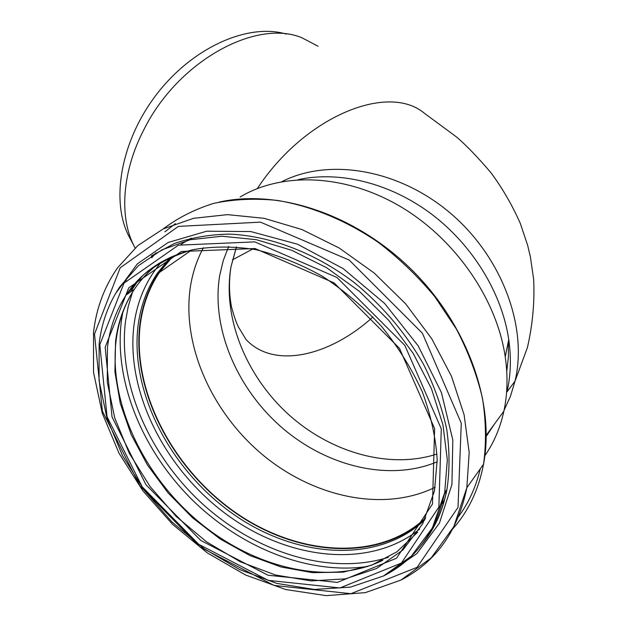<?xml version="1.0" encoding="UTF-8"?>
<svg xmlns="http://www.w3.org/2000/svg" width="627" height="627" viewBox="0 0 627 627"><rect width="100%" height="100%" fill="white"/><g stroke="black" fill="none" stroke-linecap="round" stroke-linejoin="round"><path stroke-width="0.94" d="M318.046 46.233L301.846 37.73C256.051 18.669 178.209 60.944 144.194 129.068C121.685 171.9 118.989 218.196 134.609 247.03L135.111 247.971M134.609 247.03L129.358 237.092C110.321 201.878 120.47 141.114 156.805 94.113C192.998 47.001 248.41 22.862 286.186 34.054M437.223 461.778C389.328 481.912 326.855 466.535 281.75 427.465C236.685 388.293 211.017 327.749 219.716 275.394L223.275 260.503L228.698 246.419M232.452 259.868L252.657 249.044M297.958 179.706C338.98 170.615 389.602 182.778 431.11 213.776C472.515 244.891 501.945 293.052 508.748 339.536C511.366 357.978 510.786 375.424 506.992 391.883L515.018 381.145L527.432 347.476C532.684 324.48 534.753 301.712 533.64 279.172L530.395 256.874L527.683 245.447L520.347 223.494C512.306 205.303 502.533 188.406 491.012 172.793C477.547 156.985 466.01 145.009 456.385 136.882L424.33 113.213C388.207 82.725 304.981 116.073 257.329 188.562M494.491 424.009L486.27 436.298M240.133 197.003C281.868 171.947 344.442 173.836 399.712 206.134C454.912 238.456 496.772 298.797 505.229 356.841C507.988 375.981 507.533 394.109 503.873 411.21C500.221 427.896 493.896 442.725 484.898 455.696M435.169 487.257C383.685 512.62 313.759 497.352 262.674 454.826C211.597 412.182 181.516 344.889 190.428 286.602C192.63 272.674 196.956 259.719 203.407 247.736M425.717 517.769C378.567 562.223 297.002 556.008 234.584 511.875C171.978 467.781 131.654 390.01 140.417 323.438C143.003 304.557 149.32 287.581 159.376 272.494L172.934 256.216M446.095 490.792L444.496 493.684M425.137 519.007C377.493 562.787 296.03 556.031 233.8 511.718C171.39 467.444 131.286 389.775 140.017 323.258C142.619 304.291 148.967 287.237 159.07 272.094L171.688 256.757M488.394 432.324L502.556 413.005M504.069 410.301L510.464 396.217L515.057 381.004C527.981 326.91 501.898 256.545 449.912 212.765C397.98 168.875 328.517 157.816 281.938 181.618M236.371 246.873L230.955 266.977C222.373 317.231 245.698 375.134 287.809 413.804C329.99 452.349 389.171 469.631 436.98 454.019M506.749 371.498L508.419 356.732L508.364 341.417M245.768 339.215C273.482 369.452 329.355 356.528 372.94 316.964M151.319 255.926L174.157 243.605C191.157 237.657 209.575 234.49 229.404 234.114C269.876 235.791 314.252 252.485 353.267 281.813C381.882 304.894 406.163 333.493 423.836 364.898C434.346 386.185 441.972 407.581 446.698 429.087C449.716 450.304 449.786 470.493 446.926 489.648L444.692 492.704L432.356 527.958L411.39 556.086L383.489 575.97L350.517 587.107L314.362 589.458L276.82 583.4L239.592 569.551L204.214 548.774L172.096 522.087L144.469 490.612L122.461 455.61L107.045 418.444L99.05 380.605L99.144 343.714C101.684 322.458 108.612 303.429 119.929 286.625L138.363 265.73L161.985 249.812L190.161 239.749L221.982 236.222L256.286 239.679L291.68 250.267L326.62 267.729L359.506 291.445L388.795 320.405L413.122 353.299L431.407 388.583L442.921 424.636L447.333 459.834L444.692 492.704C436.063 531.915 415.709 559.652 383.622 575.907M99.803 344.709L124.005 283.138L178.421 245.173L254.75 241.873L336.965 277.487L404.862 345.422L441.283 428.868L438.869 507.078L401.382 563.085L339.991 587.938L268.238 580.359L198.767 544.33L142.196 486.818L107.045 416.728L99.803 344.709M421.853 544.487C434.386 529.392 442.748 511.115 446.926 489.648C442.85 509.939 435.06 527.409 423.538 542.065M115.501 293.655L137.274 263.959L168.146 242.484L206.714 231.206L250.792 231.559L297.449 244.185L343.251 268.662L384.602 303.429L418.193 345.869L441.447 392.62L452.827 440.013L451.926 484.506L439.433 523.114L416.861 553.594L386.263 574.536M94.505 334.097L120.18 267.8L178.397 226.394L260.487 222.146L349.192 260.056L422.379 333.211L461.276 423.225L458.016 507.376L417.096 567.325L350.908 593.691L274.101 585.43L200.06 546.987L139.845 485.776L102.381 411.116L94.505 334.097M163.2 228.926C178.005 217.741 194.879 209.222 213.815 203.352C233.738 199.19 254.868 198.21 277.212 200.405C311.188 206.024 345.963 220.304 378.183 242.288C399.031 258.23 417.919 276.374 434.84 296.736L456.48 329.191C468.314 351.959 476.982 374.985 482.476 398.27C486.074 421.305 486.419 443.297 483.527 464.254L466.833 487.751L453.776 526.719L431.18 557.912L400.998 580.053L365.329 592.633L326.244 595.65L285.693 589.529L245.502 574.975L207.333 552.912L172.66 524.438L142.823 490.769L119.005 453.211L102.264 413.209L93.517 372.344L93.517 332.318C96.346 308.076 104.443 286.468 117.813 267.486L137.846 245.572L163.294 228.879L193.492 218.321L227.507 214.638L264.124 218.314L301.877 229.513L339.168 247.994L374.303 273.113L405.645 303.829L431.76 338.776L451.503 376.333L464.098 414.792L469.192 452.451L466.833 487.751C457.976 530.998 436.165 561.698 401.39 579.85M219.317 202.059C278.075 188.915 355.133 214.168 411.202 269.281C467.24 324.371 495.299 403.012 483.527 464.254C478.566 490.071 468.212 511.718 452.475 529.196M164.901 231.81L175.403 223.659M480.29 468.816C475.909 487.069 468.581 503.097 458.306 516.914M424.636 520.042C377.25 564.519 295.403 558.124 232.774 513.764C169.964 469.451 129.475 391.405 138.199 324.598C140.777 305.608 147.126 288.538 157.228 273.38L170.654 257.219M446.714 489.946L444.331 494.484M419.635 529.125C369.374 569.551 288.106 559.887 226.512 514.391C164.783 468.878 125.486 391.35 134.029 324.778C137.289 300.474 146.491 279.47 161.633 261.765M181.172 244.311L191.196 238.111M444.629 499.743L441.917 504.163M388.278 557.356C329.716 575.821 256.294 552.638 202.858 504.218C149.516 455.586 117.79 383.818 125.494 321.353L128.221 306.509L132.469 292.276M136.31 282.863L137.156 281.045M151.758 257.736L155.872 252.916M429.119 534.666L427.833 535.764M367.837 566.432C308.476 575.312 240.11 547.496 191.078 498.724C142.227 449.731 114.051 381.365 121.309 321.533L122.735 312.583M127.642 293.953L128.449 291.673M125.659 281.045L126.34 279.963M130.392 292.041L139.562 278.56M417.668 532.213L396.86 551.838L371.584 565.233L343.063 572.153L312.512 572.663L281.123 567.004L249.993 555.6L220.163 538.993L192.56 517.831L168.036 492.853L147.369 464.858L131.239 434.707L120.259 403.373L114.913 371.85L115.58 341.253C118.009 321.957 124.279 304.628 134.382 289.259C141.044 279.281 149.234 270.645 158.968 263.34M382.791 560.319C329.065 586.41 254.076 568.258 198.485 521.609C142.831 474.843 108.777 402.299 116.089 340.626C118.44 321.557 124.538 304.432 134.382 289.259L126.176 294.972L143.434 274.892C157.463 263.614 173.804 255.252 192.458 249.797C212.2 246.231 233.213 246.16 255.487 249.585C278.098 255.095 300.49 264.038 322.662 276.429C344.231 290.638 363.997 307.457 381.961 326.886C398.466 347.444 411.939 369.154 422.386 392.032C430.851 415.09 435.789 437.677 437.191 459.779L434.495 490.878L422.723 523.764L402.879 550.004L376.498 568.54L345.297 578.87L311.039 580.915L275.457 575.006L240.157 561.729L206.62 541.885L176.171 516.429L150.025 486.458L129.233 453.172L114.717 417.888L107.264 382.055L107.46 347.225C109.835 327.827 116.073 310.404 126.176 294.972C141.663 271.726 164.352 256.529 194.252 249.389M105.164 347.28L128.731 287.918L181.399 251.49L255.009 248.519L334.152 282.934L399.47 348.322L434.629 428.625L432.497 504.022L396.546 558.202L337.389 582.405L268.035 575.241L200.781 540.443L145.997 484.765L112.037 416.908L105.164 347.28M245.596 338.831L238.385 326.926C236.277 322.709 234.036 316.251 231.661 307.536C229.035 294.533 228.8 281.021 230.955 266.977L236.465 246.881M486.286 435.201L503.873 411.21M508.748 339.536L505.229 356.841M159.376 272.494L191.729 249.977M170.411 257.329L157.228 273.38L159.07 272.094"/></g></svg>
